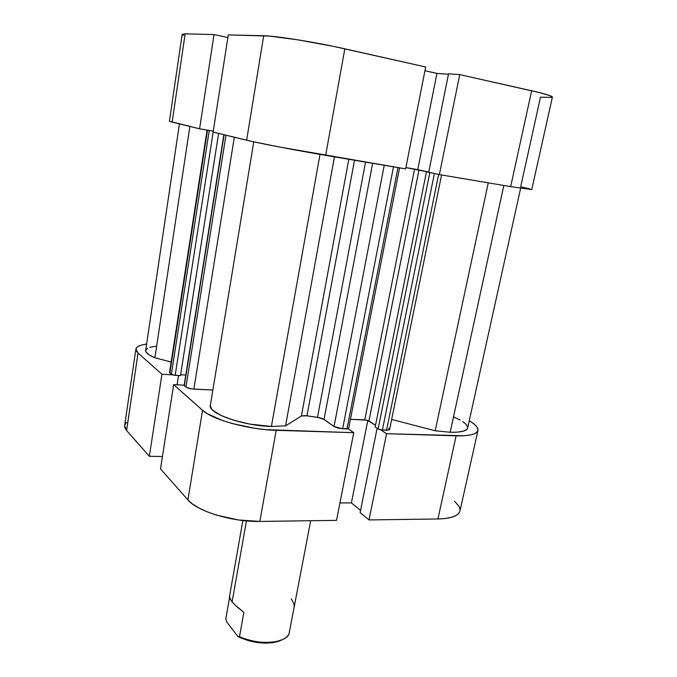 <?xml version="1.0" encoding="UTF-8"?>
<svg xmlns="http://www.w3.org/2000/svg" width="677" height="677" viewBox="0 0 677 677"><rect width="100%" height="100%" fill="white"/><g stroke="black" fill="none" stroke-linecap="round" stroke-linejoin="round"><path stroke-width="1.02" d="M552.39 97.149L531.75 189.585L510.67 186.624L531.657 90.76C545.408 93.891 552.322 96.024 552.39 97.149L549.978 95.66L539.569 92.631L459.742 74.614L439.373 174.581L510.67 186.624L531.657 90.76L459.742 74.614L448.546 73.793L428.719 172.186L439.373 174.581L510.67 186.624L531.75 189.577M228.293 34.899L213.111 132.074L246.64 140.215L263.692 35.754L228.293 34.899L213.111 132.074L252.233 141.501L279.703 147.053L405.633 168.878L425.681 66.972L333.693 46.425L297.948 39.85L269.564 36.109L228.293 34.899M529.786 188.883L520.689 186.767L540.483 97.192L552.144 97.395M169.394 121.276L172.127 122.122L185.151 33.858L172.127 122.122L199.588 128.791L214.042 34.552L227.878 37.565L214.042 34.552L185.151 33.858L182.181 34.29L169.394 121.276L199.588 128.791L213.255 131.135L199.588 128.791L214.042 34.552L185.151 33.858L182.181 34.299M405.895 167.549L428.753 172.017L405.895 167.549M448.453 74.267L436.936 73.421L424.936 70.746L436.936 73.421L417.785 169.563L436.936 73.421L448.453 74.267M182.24 34.476L183.67 35.322M425.681 66.972L344.821 48.82L325.662 155.363L405.633 168.878L425.681 66.972M263.692 35.754L246.64 140.215C258.098 143.067 297.288 150.59 325.662 155.363L344.821 48.82C316.117 42.304 275.852 35.864 263.692 35.754M439.373 174.581L428.719 172.186L448.546 73.793L459.742 74.614L439.373 174.581M149.363 456.306L161.947 374.246L138.04 353.039L126.599 430.555L149.363 456.306L162.429 456.526L149.363 456.306L161.947 374.246L138.04 353.039L136.136 350.627L136.069 348.46L137.803 346.607L141.222 345.143L146.613 344.051C139.987 344.965 136.415 346.641 135.899 349.07L138.04 353.039L126.599 430.555L149.363 456.306M259.824 521.425L276.208 430.318L353.749 432.696L336.511 520.376L259.824 521.425L336.511 520.376L353.749 432.696L265.655 429.641L254.535 428.262L232.626 423.641L222.792 420.612L207.458 413.782L202.55 410.287L173.659 384.646L184.178 385.179L173.659 384.646L160.5 468.907L187.91 499.914L192.606 504.094L199.199 508.156L207.458 511.93L217.029 515.256L238.482 519.961L259.824 521.425L276.208 430.318C248.73 429.726 212.307 419.672 202.55 410.287L173.659 384.646L160.5 468.907L187.91 499.914L202.55 410.287L187.91 499.914C197.134 511.296 232.66 522.111 259.824 521.425M477.954 430.454C476.786 434.287 469.508 436.081 456.12 435.836L437.917 518.98L368.999 519.928L360.122 512.616L377.114 428.279L360.122 512.616L368.999 519.928L437.917 518.98C451.204 518.599 458.549 515.942 459.954 511.008L477.954 430.454C478.402 427.636 475.499 424.42 469.237 420.815L473.722 423.76L476.777 426.705L478.004 429.413L477.31 431.765L474.679 433.669L470.151 435.015L463.889 435.751L386.567 433.703L380.796 429.878L386.567 433.703L456.12 435.836L437.917 518.98L445.644 518.472L451.914 517.211L456.493 515.256L459.234 512.709L459.971 510.932M348.19 428.82L353.749 432.696L348.19 428.82M172.246 374.813L161.947 374.246L172.246 374.813M126.641 422.363L124.847 424.817M124.653 425.554L124.813 427.585L126.599 430.555L124.644 425.605L135.899 349.07M339.939 502.952L351.397 502.901L360.562 510.416L351.397 502.901L367.823 420.425L351.397 502.901L339.939 502.952M460.081 509.688L459.031 506.32L454.512 501.217M368.999 519.928L386.567 433.703L368.999 519.928M177.078 384.824L178.533 375.549L177.078 384.824M293.683 609.495L289.138 633.274C288.047 636.532 284.865 639.02 279.593 640.73C267.102 643.929 253.731 642.583 239.48 636.693L243.855 612.355L234.242 604.282L230.595 599.763L229.52 596.378L229.731 597.909L232.109 601.895L246.436 520.892L232.109 601.895L236.95 606.854L243.855 612.355L239.48 636.693C258.132 645.74 286.963 643.488 289.138 633.274L310.692 520.723M225.788 618.93L229.588 597.351L225.788 618.93L226.693 621.918L237.982 636.608L249.136 640.882L257.455 642.566L265.731 643.15L273.339 642.591L282.58 639.596L278.179 641.483C265.266 644.673 251.869 643.04 237.982 636.608L226.693 621.918L225.788 618.93M239.48 636.693L237.982 636.608L239.48 636.693M291.254 598.823L293.903 603.757L294.156 606.55M348.638 428.499L346.979 428.922L397.958 167.574L346.979 428.922L342.638 428.778L393.489 166.821L342.638 428.778L334.04 426.485L384.231 165.256L334.04 426.485L324.038 419.385L372.621 163.292L324.038 419.385L317.496 417.32L306.986 415.788L354.494 160.237L306.986 415.788L301.4 415.983L348.816 159.273L301.4 415.983L285.567 425.833L271.392 426.468L249.872 424.09L234.022 420.324L221.057 415.483L212.823 410.304L211.326 408.629L210.31 405.523L253.757 141.831L210.31 405.523C207.957 413.419 243.508 425.918 271.392 426.468L320.001 154.398L271.392 426.468L285.567 425.833L301.4 415.983L305.175 415.576L319.442 417.667L322.887 418.75L334.04 426.485L337.789 428.033L342.638 428.778L348.638 428.482L399.565 167.854M488.269 182.841L435.176 430.775L450.163 432.273L503.823 185.473L450.163 432.273L457.694 432.129L463.313 431.19L466.698 429.523L467.655 427.982C466.698 431.071 460.868 432.493 450.163 432.273L435.176 430.775L391.644 419.435L435.176 430.775L488.269 182.841M441.582 174.954L389.605 429.43L386.559 430.208L438.645 174.412L386.559 430.208L382.387 430.073L378.121 428.947L429.861 172.517L426.476 171.763L429.861 172.517L378.121 428.947L375.168 426.984L426.476 171.763L428.727 172.144L426.476 171.763L375.168 426.984L378.925 429.345L382.387 430.073L389.004 429.954L389.605 429.43L388.742 428.321M467.697 427.255L466.301 424.538L462.67 421.543M460.089 420.002L453.615 416.93M156.023 346.218L149.752 347.343M147.62 348.198L145.665 350.424L145.902 351.752L148.838 354.689L154.881 357.786L171.146 362.017L154.881 357.786L189.89 126.438L154.881 357.786C148.517 355.087 145.445 352.632 145.665 350.407L179.447 123.908M169.529 372.468L172.872 375.007L180.48 375.659L218.603 133.411L180.48 375.659L175.148 375.363L213.153 132.091L175.148 375.363L171.357 374.364L209.252 130.449L171.357 374.364L169.851 373.061L207.5 130.153L169.529 372.477L207.077 130.077M180.624 374.753L185.786 375.041L180.624 374.753M184.161 385.281L186.471 387.379L191.481 388.877L212.866 390.054L193.859 389.123L234.327 137.228L193.859 389.123C190.212 388.843 187.58 388.141 185.955 387.016L184.339 385.619L224.104 134.748L184.161 385.289L223.867 134.689M350.432 419.308L367.095 420.205L375.515 425.283L368.931 420.942L364.776 419.85L350.432 419.308M429.861 172.517L432.764 173.092L429.861 172.517M210.234 130.619L213.255 131.177L210.234 130.619M405.887 167.591L428.736 172.093L418.995 169.91L368.931 420.942L418.995 169.91L414.561 169.064L364.776 419.85L414.561 169.064L405.887 167.591M317.496 417.32L365.538 162.099L317.496 417.32M285.567 425.833L334.438 156.844L285.567 425.833M225.966 135.197L185.955 387.016L225.966 135.197M382.387 430.073L434.414 173.464L382.387 430.073M229.554 596.158L242.874 520.528M279.593 640.73L278.179 641.483M520.63 188.257L467.646 427.999"/></g></svg>
